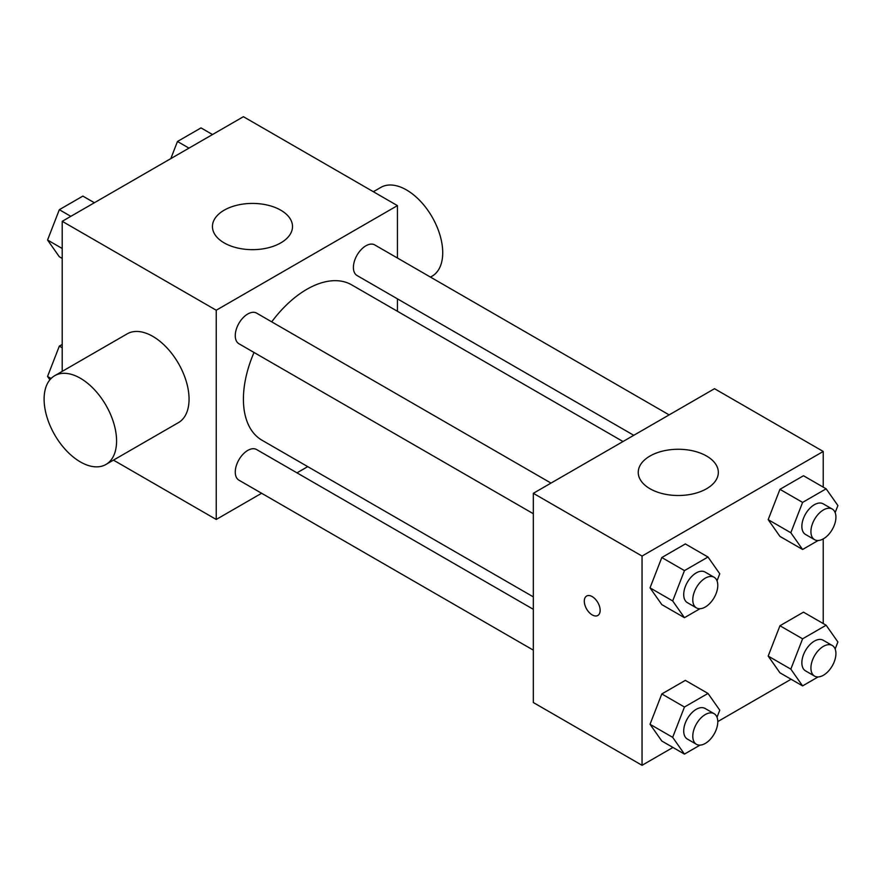 <?xml version="1.0" encoding="UTF-8"?>
<svg xmlns="http://www.w3.org/2000/svg" width="882" height="882" viewBox="0 0 882 882"><rect width="100%" height="100%" fill="white"/><g stroke="black" fill="none" stroke-linecap="round" stroke-linejoin="round"><path stroke-width="1.32" d="M62.214 371.366L62.214 221.316L243.41 116.7L397.429 205.616L397.429 258.018M261.612 493.258L216.233 519.465L113.469 460.128M307.741 466.633L296.969 472.851M254.027 352.469A89.688 51.784 120 0 0 243.41 399.16A89.688 51.784 120 0 0 261.987 440.217L533.323 596.871M623.012 441.529L351.675 284.864A89.688 51.784 120 0 0 271.711 321.842M397.429 298.844L397.429 311.28M216.233 519.465L216.233 310.232L397.429 205.616M669.151 414.893L374.74 244.92A17.684 10.209 120 0 0 361.124 249.65A17.684 10.209 120 0 0 353.395 267.444A17.684 10.209 120 0 0 357.067 275.537L633.783 435.311M533.323 609.308L256.607 449.544A17.684 10.209 120 0 0 242.98 454.274A17.684 10.209 120 0 0 235.262 472.068A17.684 10.209 120 0 0 238.923 480.161L533.323 650.133M533.323 513.721L238.923 343.748A17.684 10.209 -60 0 1 238.923 323.33A17.684 10.209 -60 0 1 256.607 313.121L551.007 483.093M216.233 310.232L62.214 221.316M224.16 242.892A40.043 23.119 180 0 1 212.441 226.542A40.043 23.119 180 0 1 252.472 203.422A40.043 23.119 180 0 1 292.515 226.542A40.043 23.119 180 0 1 267.797 247.897A40.043 23.119 180 0 1 224.16 242.892M54.717 375.699L127.195 333.848A51.255 29.591 60 0 1 166.687 347.574A51.255 29.591 60 0 1 189.057 399.16A51.255 29.591 60 0 1 178.44 422.621L105.961 464.461A51.255 29.591 60 0 1 54.717 434.87A51.255 29.591 60 0 1 54.717 375.699A51.255 29.591 60 0 1 94.209 389.425A51.255 29.591 60 0 1 116.578 441A51.255 29.591 60 0 1 105.961 464.461M430.482 277.102L432.114 276.154A51.255 29.591 -120 0 0 432.114 216.983A51.255 29.591 -120 0 0 380.87 187.392L373.362 191.725M672.944 747.462L642.041 765.3L533.323 702.535L533.323 493.303L714.519 388.697L823.237 451.463L823.237 487.14M791.088 679.25L717.783 721.575M779.942 536.399L768.178 519.652L779.942 489.323L803.48 475.74L779.942 489.323L768.178 519.652L779.942 536.399L802.598 549.475L790.823 532.739L802.598 502.398L826.136 488.815L837.9 505.551L835.155 512.618M661.809 741.023L650.034 724.276L661.809 693.947L685.347 680.364L661.809 693.947L650.034 724.276L661.809 741.023L684.454 754.099L672.679 737.352L684.454 707.022L707.992 693.439L719.756 710.175L717.022 717.242M823.237 538.913L823.237 623.563M642.041 765.3L642.041 556.068L823.237 451.463M779.942 672.812L768.178 656.076L779.942 625.746L803.48 612.152L779.942 625.746L768.178 656.076L779.942 672.812L802.598 685.898L790.823 669.151L802.598 638.822L826.136 625.228L837.9 641.975L835.155 649.042M661.809 604.611L650.034 587.864L661.809 557.534L685.347 543.94L661.809 557.534L650.034 587.864L661.809 604.611L684.454 617.687L672.679 600.94L684.454 570.61L707.992 557.016L719.756 573.763L717.022 580.83M642.041 556.068L533.323 493.303M649.968 488.727A40.043 23.119 180 0 1 638.248 472.377A40.043 23.119 180 0 1 678.28 449.269A40.043 23.119 180 0 1 718.323 472.377A40.043 23.119 180 0 1 693.605 493.744A40.043 23.119 180 0 1 649.968 488.727M600.146 610.344A11.212 6.472 60 0 1 597.82 615.471A11.212 6.472 60 0 1 586.607 608.999A11.212 6.472 60 0 1 586.607 596.056A11.212 6.472 60 0 1 595.251 599.054A11.212 6.472 60 0 1 600.146 610.344M597.831 615.471A11.212 6.472 60 0 1 586.618 608.999A11.212 6.472 60 0 1 586.618 596.056M699.988 608.712L684.454 617.687M714.122 577.269L705.06 572.043A17.684 10.209 120 0 0 691.433 576.773A17.684 10.209 120 0 0 683.715 594.567A17.684 10.209 120 0 0 687.387 602.66L696.438 607.896A17.684 10.209 120 0 0 714.122 597.687A17.684 10.209 120 0 0 714.122 577.269A17.684 10.209 120 0 0 700.495 582.01A17.684 10.209 120 0 0 692.778 599.804A17.684 10.209 120 0 0 696.438 607.896M672.679 600.94L650.034 587.864M684.454 570.61L661.809 557.534M707.992 557.016L685.347 543.94M818.121 540.512L802.598 549.475M832.266 509.057L823.204 503.831A17.684 10.209 120 0 0 809.577 508.572A17.684 10.209 120 0 0 801.859 526.367A17.684 10.209 120 0 0 805.52 534.459L814.582 539.685A17.684 10.209 120 0 0 832.266 529.476A17.684 10.209 120 0 0 832.266 509.057A17.684 10.209 120 0 0 818.639 513.798A17.684 10.209 120 0 0 810.922 531.592A17.684 10.209 120 0 0 814.582 539.685M790.823 532.739L768.178 519.652M802.598 502.398L779.942 489.323M826.136 488.815L803.48 475.74M699.988 745.136L684.454 754.099M714.122 713.681L705.06 708.455A17.684 10.209 120 0 0 691.433 713.196A17.684 10.209 120 0 0 683.715 730.991A17.684 10.209 120 0 0 687.387 739.083L696.438 744.309A17.684 10.209 120 0 0 714.122 734.1A17.684 10.209 120 0 0 714.122 713.681A17.684 10.209 120 0 0 700.495 718.422A17.684 10.209 120 0 0 692.778 736.216A17.684 10.209 120 0 0 696.438 744.309M672.679 737.352L650.034 724.276M684.454 707.022L661.809 693.947M707.992 693.439L685.347 680.364M818.121 676.924L802.598 685.898M832.266 645.481L823.204 640.244A17.684 10.209 120 0 0 809.577 644.985A17.684 10.209 120 0 0 801.859 662.779A17.684 10.209 120 0 0 805.52 670.871L814.582 676.108A17.684 10.209 120 0 0 832.266 665.899A17.684 10.209 120 0 0 832.266 645.481A17.684 10.209 120 0 0 818.639 650.21A17.684 10.209 120 0 0 810.922 668.005A17.684 10.209 120 0 0 814.582 676.108M790.823 669.151L768.178 656.076M802.598 638.822L779.942 625.746M826.136 625.228L803.48 612.152M62.214 258.437L59.326 256.772L47.562 240.025L59.326 209.695L82.864 196.102L94.374 202.75M62.214 248.492L47.562 240.025M70.836 216.344L59.326 209.695M170.821 158.606L177.469 141.484L201.008 127.901L212.507 134.538M188.98 148.132L177.469 141.484M49.91 379.789L47.562 376.449L59.326 346.108L62.214 344.443M51.09 378.488L47.562 376.449M62.214 347.784L59.326 346.108"/></g></svg>
